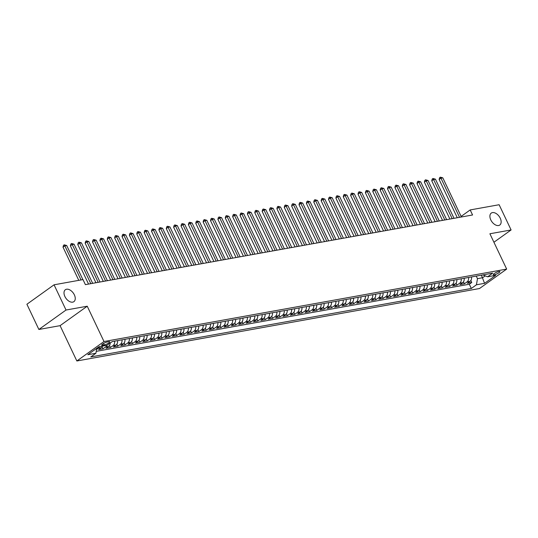 <?xml version="1.0" encoding="UTF-8"?>
<svg xmlns="http://www.w3.org/2000/svg" width="538" height="538" viewBox="0 0 538 538"><rect width="100%" height="100%" fill="white"/><g stroke="black" fill="none" stroke-linecap="round" stroke-linejoin="round"><path stroke-width="0.81" d="M490.804 219.914A7.33 4.512 -125.6 0 1 491.255 213.102A7.33 4.512 -125.6 0 1 500.246 218.213A7.33 4.512 -125.6 0 1 499.789 225.025A7.33 4.512 -125.6 0 1 490.804 219.914M64.91 296.539A7.33 4.512 -125.6 0 1 65.36 289.733A7.33 4.512 -125.6 0 1 74.352 294.844A7.33 4.512 -125.6 0 1 73.894 301.65A7.33 4.512 -125.6 0 1 64.91 296.539M498.934 271.461A3.665 0.814 154.6 0 0 495.148 272.981A3.665 0.814 154.6 0 0 493.272 274.716A3.665 0.814 154.6 0 0 494.234 274.824A3.665 0.814 154.6 0 0 498.02 273.304A3.665 0.814 154.6 0 0 499.896 271.569A3.665 0.814 154.6 0 0 498.934 271.461M76.853 360.978L479.513 288.529L506.668 269.087L104.002 341.529L76.853 360.978L60.081 325.658L87.237 306.216L66.033 310.029L38.877 329.471L60.081 325.658M38.877 329.471L26.9 304.246L54.056 284.804L66.033 310.029M102.489 346.095A4.58 3.463 79.8 0 1 101.272 347.689L98.595 349.613L103.02 348.812L102.086 346.849M110.236 343.002A4.58 3.463 -100.2 0 1 108.649 346.364L105.973 348.281L110.398 347.487L109.463 345.517M117.56 340.628A4.58 3.463 -100.2 0 1 116.026 345.04L113.343 346.956L117.768 346.163L116.833 344.192M124.93 339.303A4.58 3.463 -100.2 0 1 123.397 343.715L120.72 345.631L125.146 344.831L124.211 342.867M132.308 337.972A4.58 3.463 -100.2 0 1 130.774 342.383L128.098 344.307L132.523 343.506L131.588 341.543M139.678 336.647A4.58 3.463 -100.2 0 1 138.152 341.058L135.468 342.975L139.893 342.181L138.959 340.211M147.056 335.322A4.58 3.463 -100.2 0 1 145.522 339.734L142.846 341.65L147.271 340.857L146.336 338.886M154.433 333.997A4.58 3.463 -100.2 0 1 152.9 338.402L150.223 340.325L154.648 339.525L153.713 337.561M161.803 332.666A4.58 3.463 -100.2 0 1 160.27 337.077L157.594 338.994L162.019 338.2L161.084 336.23M169.181 331.341A4.58 3.463 -100.2 0 1 167.648 335.752L164.971 337.669L169.396 336.875L168.461 334.905M176.558 330.016A4.58 3.463 -100.2 0 1 175.025 334.421L172.342 336.344L176.767 335.544L175.832 333.58M183.929 328.684A4.58 3.463 -100.2 0 1 182.395 333.096L179.719 335.013L184.144 334.219L183.209 332.249M191.306 327.36A4.58 3.463 -100.2 0 1 189.773 331.771L187.096 333.688L191.521 332.894L190.586 330.924M198.677 326.035A4.58 3.463 -100.2 0 1 197.15 330.446L194.467 332.363L198.892 331.563L197.957 329.599M206.054 324.703A4.58 3.463 -100.2 0 1 204.521 329.115L201.844 331.031L206.269 330.238L205.334 328.274M213.431 323.378A4.58 3.463 -100.2 0 1 211.898 327.79L209.221 329.707L213.64 328.913L212.712 326.943M220.802 322.054A4.58 3.463 -100.2 0 1 219.269 326.465L216.592 328.382L221.017 327.581L220.082 325.618M228.179 320.729A4.58 3.463 -100.2 0 1 226.646 325.134L223.969 327.057L228.394 326.257L227.46 324.293M235.557 319.397A4.58 3.463 -100.2 0 1 234.023 323.809L231.34 325.725L235.765 324.932L234.83 322.961M242.927 318.072A4.58 3.463 -100.2 0 1 241.394 322.484L238.717 324.401L243.142 323.607L242.208 321.637M250.304 316.748A4.58 3.463 -100.2 0 1 248.771 321.152L246.095 323.076L250.52 322.275L249.585 320.312M257.675 315.416A4.58 3.463 -100.2 0 1 256.149 319.828L253.465 321.744L257.89 320.951L256.956 318.98M265.052 314.091A4.58 3.463 -100.2 0 1 263.519 318.503L260.843 320.419L265.268 319.626L264.333 317.655M272.43 312.766A4.58 3.463 -100.2 0 1 270.896 317.178L268.22 319.095L272.638 318.294L271.71 316.331M279.8 311.435A4.58 3.463 -100.2 0 1 278.267 315.846L275.591 317.763L280.016 316.969L279.081 315.006M287.178 310.11A4.58 3.463 -100.2 0 1 285.644 314.522L282.968 316.438L287.393 315.645L286.458 313.674M294.555 308.785A4.58 3.463 -100.2 0 1 293.022 313.197L290.338 315.113L294.763 314.313L293.829 312.349M301.926 307.454A4.58 3.463 -100.2 0 1 300.392 311.865L297.716 313.788L302.141 312.988L301.206 311.025M309.303 306.129A4.58 3.463 -100.2 0 1 307.77 310.54L305.093 312.457L309.518 311.663L308.583 309.693M316.674 304.804A4.58 3.463 -100.2 0 1 315.147 309.216L312.464 311.132L316.889 310.339L315.954 308.368M324.051 303.479A4.58 3.463 -100.2 0 1 322.518 307.884L319.841 309.807L324.266 309.007L323.331 307.043M331.428 302.148A4.58 3.463 -100.2 0 1 329.895 306.559L327.212 308.476L331.637 307.682L330.709 305.712M338.799 300.823A4.58 3.463 -100.2 0 1 337.265 305.234L334.589 307.151L339.014 306.357L338.079 304.387M346.176 299.498A4.58 3.463 -100.2 0 1 344.643 303.909L341.966 305.826L346.391 305.026L345.457 303.062M353.547 298.166A4.58 3.463 -100.2 0 1 352.02 302.578L349.337 304.495L353.762 303.701L352.827 301.731M360.924 296.841A4.58 3.463 -100.2 0 1 359.391 301.253L356.714 303.17L361.139 302.376L360.204 300.406M368.301 295.517A4.58 3.463 -100.2 0 1 366.768 299.928L364.091 301.845L368.517 301.045L367.582 299.081M375.672 294.185A4.58 3.463 -100.2 0 1 374.145 298.597L371.462 300.52L375.887 299.72L374.952 297.756M383.049 292.86A4.58 3.463 -100.2 0 1 381.516 297.272L378.839 299.189L383.264 298.395L382.33 296.425M390.427 291.535A4.58 3.463 -100.2 0 1 388.893 295.947L386.21 297.864L390.635 297.07L389.707 295.1M397.797 290.211A4.58 3.463 -100.2 0 1 396.264 294.616L393.587 296.539L398.012 295.739L397.078 293.775M405.175 288.879A4.58 3.463 -100.2 0 1 403.641 293.291L400.965 295.207L405.39 294.414L404.455 292.443M412.545 287.554A4.58 3.463 -100.2 0 1 411.019 291.966L408.335 293.882L412.76 293.089L411.826 291.119M419.922 286.229A4.58 3.463 -100.2 0 1 418.389 290.634L415.713 292.558L420.138 291.757L419.203 289.794M427.3 284.898A4.58 3.463 -100.2 0 1 425.766 289.31L423.09 291.226L427.515 290.433L426.58 288.462M434.67 283.573A4.58 3.463 -100.2 0 1 433.144 287.985L430.461 289.901L434.886 289.108L433.951 287.137M442.048 282.248A4.58 3.463 -100.2 0 1 440.514 286.66L437.838 288.576L442.263 287.776L441.328 285.812M449.425 280.917A4.58 3.463 -100.2 0 1 447.892 285.328L445.208 287.245L449.634 286.451L448.705 284.488M456.796 279.592A4.58 3.463 -100.2 0 1 455.262 284.003L452.586 285.92L457.011 285.127L456.076 283.156M464.173 278.267A4.58 3.463 -100.2 0 1 462.64 282.679L459.963 284.595L464.388 283.795L463.453 281.831M54.056 284.804L83 279.592L85.394 284.642L472.572 214.978L470.178 209.934L461.12 216.417M102.637 345.241L104.258 344.952A3.551 0.787 154.6 0 0 107.923 343.479A3.551 0.787 154.6 0 0 109.739 341.798A3.551 0.787 154.6 0 0 108.811 341.691L107.183 341.98A3.551 0.787 154.6 0 0 103.518 343.452A3.551 0.787 154.6 0 0 101.702 345.134A3.551 0.787 154.6 0 0 102.637 345.241L102.207 344.347M482.848 274.905L487.61 276.801L492.741 273.122L112.207 341.59L107.069 345.268L98.958 346.728L87.802 354.717L95.912 353.258L90.774 356.936L471.315 288.469L476.453 284.79L477.468 278.65L482.633 277.722L485.236 275.859M487.61 276.801L495.72 275.342L484.563 283.331L476.453 284.79M99.537 346.627A4.58 3.463 79.8 0 1 98.326 348.22L96.537 349.505M96.228 351.354L469.304 284.232L471.759 282.47L470.824 280.506M471.544 276.942A4.58 3.463 -100.2 0 1 470.017 281.347L467.334 283.27L471.759 282.47M468.598 277.467A4.58 3.463 79.8 0 1 467.065 281.878L464.388 283.795M461.221 278.798A4.58 3.463 79.8 0 1 459.687 283.21L457.011 285.127M453.85 280.123A4.58 3.463 79.8 0 1 452.317 284.535L449.634 286.451M446.473 281.448A4.58 3.463 79.8 0 1 444.939 285.86L442.263 287.776M439.095 282.78A4.58 3.463 79.8 0 1 437.562 287.184L434.886 289.108M431.725 284.104A4.58 3.463 79.8 0 1 430.192 288.516L427.515 290.433M424.347 285.429A4.58 3.463 79.8 0 1 422.814 289.841L420.138 291.757M416.97 286.761A4.58 3.463 79.8 0 1 415.444 291.166L412.76 293.089M409.6 288.086A4.58 3.463 79.8 0 1 408.066 292.497L405.39 294.414M402.222 289.41A4.58 3.463 79.8 0 1 400.689 293.822L398.012 295.739M394.852 290.735A4.58 3.463 79.8 0 1 393.318 295.147L390.635 297.07M387.474 292.067A4.58 3.463 79.8 0 1 385.941 296.478L383.264 298.395M380.097 293.392A4.58 3.463 79.8 0 1 378.564 297.803L375.887 299.72M372.726 294.716A4.58 3.463 79.8 0 1 371.193 299.128L368.517 301.045M365.349 296.048A4.58 3.463 79.8 0 1 363.816 300.46L361.139 302.376M357.972 297.373A4.58 3.463 79.8 0 1 356.445 301.784L353.762 303.701M350.601 298.698A4.58 3.463 79.8 0 1 349.068 303.109L346.391 305.026M343.224 300.029A4.58 3.463 79.8 0 1 341.691 304.434L339.014 306.357M335.853 301.354A4.58 3.463 79.8 0 1 334.32 305.766L331.637 307.682M328.476 302.679A4.58 3.463 79.8 0 1 326.943 307.09L324.266 309.007M321.099 304.01A4.58 3.463 79.8 0 1 319.572 308.415L316.889 310.339M313.728 305.335A4.58 3.463 79.8 0 1 312.195 309.747L309.518 311.663M306.351 306.66A4.58 3.463 79.8 0 1 304.817 311.072L302.141 312.988M298.973 307.985A4.58 3.463 79.8 0 1 297.447 312.396L294.763 314.313M291.603 309.316A4.58 3.463 79.8 0 1 290.069 313.728L287.393 315.645M284.225 310.641A4.58 3.463 79.8 0 1 282.692 315.053L280.016 316.969M276.855 311.966A4.58 3.463 79.8 0 1 275.321 316.378L272.638 318.294M269.477 313.298A4.58 3.463 79.8 0 1 267.944 317.702L265.268 319.626M262.1 314.622A4.58 3.463 79.8 0 1 260.574 319.034L257.89 320.951M254.73 315.947A4.58 3.463 79.8 0 1 253.196 320.359L250.52 322.275M247.352 317.279A4.58 3.463 79.8 0 1 245.819 321.684L243.142 323.607M239.975 318.604A4.58 3.463 79.8 0 1 238.448 323.015L235.765 324.932M232.604 319.928A4.58 3.463 79.8 0 1 231.071 324.34L228.394 326.257M225.227 321.253A4.58 3.463 79.8 0 1 223.694 325.665L221.017 327.581M217.856 322.585A4.58 3.463 79.8 0 1 216.323 326.996L213.64 328.913M210.479 323.91A4.58 3.463 79.8 0 1 208.946 328.321L206.269 330.238M203.102 325.234A4.58 3.463 79.8 0 1 201.575 329.646L198.892 331.563M195.731 326.566A4.58 3.463 79.8 0 1 194.198 330.971L191.521 332.894M188.354 327.891A4.58 3.463 79.8 0 1 186.821 332.302L184.144 334.219M180.983 329.216A4.58 3.463 79.8 0 1 179.45 333.627L176.767 335.544M173.606 330.547A4.58 3.463 79.8 0 1 172.073 334.952L169.396 336.875M166.229 331.872A4.58 3.463 79.8 0 1 164.695 336.284L162.019 338.2M158.858 333.197A4.58 3.463 79.8 0 1 157.325 337.608L154.648 339.525M151.481 334.522A4.58 3.463 79.8 0 1 149.947 338.933L147.271 340.857M144.103 335.853A4.58 3.463 79.8 0 1 142.577 340.265L139.893 342.181M136.733 337.178A4.58 3.463 79.8 0 1 135.199 341.59L132.523 343.506M129.355 338.503A4.58 3.463 79.8 0 1 127.822 342.914L125.146 344.831M121.985 339.834A4.58 3.463 79.8 0 1 120.451 344.246L117.768 346.163M114.607 341.159A4.58 3.463 79.8 0 1 113.074 345.571L110.398 347.487M106.914 345.295A4.58 3.463 79.8 0 1 105.697 346.896L103.02 348.812M493.924 242.248L511.1 229.955L499.123 204.729L470.178 209.934M511.1 229.955L489.896 233.768L506.668 269.087M87.237 306.216L104.002 341.529M481.416 275.16L484.563 283.331M476.258 276.095L477.468 278.65M96.732 348.321L95.912 353.258M469.304 284.232L471.315 288.469M81.043 279.948L64.849 245.846L66.692 245.51L82.886 279.612M78.777 280.352L63.013 247.157L64.849 245.846L64.224 244.824L66.692 245.51M63.013 247.157L63.491 245.355L64.224 244.824M90.808 283.667L72.22 244.514L74.062 244.185L92.657 283.331M88.548 284.071L70.384 245.832L72.22 244.514L71.601 243.499L74.062 244.185M70.384 245.832L70.868 244.023L71.601 243.499M98.185 282.336L79.597 243.189L81.44 242.86L100.028 282.006M95.919 282.746L77.761 244.501L79.597 243.189L78.978 242.174L81.44 242.86M77.761 244.501L78.245 242.699L78.978 242.174M105.562 281.011L86.968 241.865L88.817 241.528L107.405 280.681M103.296 281.421L85.138 243.176L86.968 241.865L86.349 240.849L88.817 241.528M85.138 243.176L85.616 241.374L86.349 240.849M112.933 279.686L94.345 240.54L96.188 240.204L114.776 279.35M110.667 280.09L92.509 241.851L94.345 240.54L93.726 239.518L96.188 240.204M92.509 241.851L92.993 240.042L93.726 239.518M120.31 278.354L101.722 239.208L103.565 238.879L122.153 278.025M118.044 278.765L99.886 240.526L101.722 239.208L101.104 238.193L103.565 238.879M99.886 240.526L100.364 238.717L101.104 238.193M127.681 277.03L109.093 237.883L110.942 237.554L129.53 276.7M125.421 277.44L107.264 239.195L109.093 237.883L108.474 236.868L110.942 237.554M107.264 239.195L107.741 237.392L108.474 236.868M135.058 275.705L116.47 236.559L118.313 236.222L136.901 275.375M132.792 276.108L114.634 237.87L116.47 236.559L115.852 235.536L118.313 236.222M114.634 237.87L115.119 236.061L115.852 235.536M142.436 274.38L123.848 235.227L125.69 234.898L144.278 274.044M140.169 274.784L122.012 236.545L123.848 235.227L123.222 234.212L125.69 234.898M122.012 236.545L122.489 234.736L123.222 234.212M149.806 273.048L131.218 233.902L133.061 233.573L151.655 272.719M147.547 273.459L129.382 235.214L131.218 233.902L130.599 232.887L133.061 233.573M129.382 235.214L129.866 233.411L130.599 232.887M157.183 271.724L138.596 232.577L140.438 232.241L159.026 271.394M154.917 272.134L136.76 233.889L138.596 232.577L137.977 231.555L140.438 232.241M136.76 233.889L137.244 232.086L137.977 231.555M164.561 270.399L145.966 231.246L147.816 230.916L166.403 270.063M162.294 270.802L144.137 232.564L145.966 231.246L145.347 230.23L147.816 230.916M144.137 232.564L144.614 230.755L145.347 230.23M171.931 269.067L153.343 229.921L155.186 229.591L173.774 268.738M169.665 269.477L151.508 231.232L153.343 229.921L152.725 228.906L155.186 229.591M151.508 231.232L151.992 229.43L152.725 228.906M179.309 267.742L160.721 228.596L162.563 228.26L181.151 267.413M177.042 268.153L158.885 229.908L160.721 228.596L160.102 227.581L162.563 228.26M158.885 229.908L159.362 228.105L160.102 227.581M186.679 266.418L168.091 227.265L169.934 226.935L188.529 266.081M184.42 266.821L166.262 228.583L168.091 227.265L167.473 226.249L169.934 226.935M166.262 228.583L166.74 226.774L167.473 226.249M194.057 265.086L175.469 225.94L177.311 225.61L195.899 264.757M191.79 265.496L173.633 227.258L175.469 225.94L174.85 224.924L177.311 225.61M173.633 227.258L174.117 225.449L174.85 224.924M201.434 263.761L182.846 224.615L184.689 224.285L203.277 263.432M199.168 264.171L181.01 225.926L182.846 224.615L182.221 223.6L184.689 224.285M181.01 225.926L181.488 224.124L182.221 223.6M208.805 262.436L190.217 223.29L192.059 222.954L210.654 262.107M206.545 262.84L188.381 224.602L190.217 223.29L189.598 222.268L192.059 222.954M188.381 224.602L188.865 222.793L189.598 222.268M216.182 261.112L197.594 221.959L199.437 221.629L218.024 260.775M213.916 261.515L195.758 223.277L197.594 221.959L196.975 220.943L199.437 221.629M195.758 223.277L196.236 221.468L196.975 220.943M223.559 259.78L204.965 220.634L206.814 220.304L225.402 259.45M221.293 260.19L203.135 221.945L204.965 220.634L204.346 219.618L206.814 220.304M203.135 221.945L203.613 220.143L204.346 219.618M230.93 258.455L212.342 219.309L214.185 218.973L232.772 258.126M228.663 258.865L210.506 220.62L212.342 219.309L211.723 218.287L214.185 218.973M210.506 220.62L210.99 218.818L211.723 218.287M238.307 257.13L219.719 217.977L221.562 217.648L240.15 256.794M236.041 257.534L217.883 219.296L219.719 217.977L219.094 216.962L221.562 217.648M217.883 219.296L218.361 217.486L219.094 216.962M245.678 255.799L227.09 216.653L228.932 216.323L247.527 255.469M243.418 256.209L225.261 217.964L227.09 216.653L226.471 215.637L228.932 216.323M225.261 217.964L225.738 216.162L226.471 215.637M253.055 254.474L234.467 215.328L236.31 214.992L254.898 254.144M250.789 254.884L232.631 216.639L234.467 215.328L233.848 214.312L236.31 214.992M232.631 216.639L233.115 214.837L233.848 214.312M260.432 253.149L241.844 213.996L243.687 213.667L262.275 252.813M258.166 253.553L240.009 215.314L241.844 213.996L241.219 212.981L243.687 213.667M240.009 215.314L240.486 213.505L241.219 212.981M267.803 251.818L249.215 212.671L251.058 212.342L269.646 251.488M265.543 252.228L247.379 213.989L249.215 212.671L248.596 211.656L251.058 212.342M247.379 213.989L247.863 212.18L248.596 211.656M275.18 250.493L256.592 211.347L258.435 211.017L277.023 250.163M272.914 250.903L254.756 212.658L256.592 211.347L255.974 210.331L258.435 211.017M254.756 212.658L255.234 210.856L255.974 210.331M282.558 249.168L263.963 210.022L265.812 209.685L284.4 248.832M280.291 249.571L262.134 211.333L263.963 210.022L263.344 209L265.812 209.685M262.134 211.333L262.611 209.524L263.344 209M289.928 247.836L271.34 208.69L273.183 208.361L291.771 247.507M287.662 248.247L269.504 210.008L271.34 208.69L270.722 207.675L273.183 208.361M269.504 210.008L269.989 208.199L270.722 207.675M297.306 246.512L278.718 207.365L280.56 207.036L299.148 246.182M295.039 246.922L276.882 208.677L278.718 207.365L278.092 206.35L280.56 207.036M276.882 208.677L277.359 206.874L278.092 206.35M304.676 245.187L286.088 206.041L287.931 205.704L306.526 244.857M302.417 245.59L284.252 207.352L286.088 206.041L285.47 205.018L287.931 205.704M284.252 207.352L284.736 205.55L285.47 205.018M312.053 243.862L293.466 204.709L295.308 204.379L313.896 243.526M309.787 244.265L291.63 206.027L293.466 204.709L292.847 203.694L295.308 204.379M291.63 206.027L292.114 204.218L292.847 203.694M319.431 242.53L300.843 203.384L302.686 203.055L321.273 242.201M317.164 242.941L299.007 204.696L300.843 203.384L300.217 202.369L302.686 203.055M299.007 204.696L299.484 202.893L300.217 202.369M326.801 241.206L308.213 202.059L310.056 201.723L328.644 240.876M324.542 241.616L306.378 203.371L308.213 202.059L307.595 201.037L310.056 201.723M306.378 203.371L306.862 201.568L307.595 201.037M334.179 239.881L315.591 200.728L317.433 200.398L336.021 239.544M331.912 240.284L313.755 202.046L315.591 200.728L314.972 199.712L317.433 200.398M313.755 202.046L314.232 200.237L314.972 199.712M341.556 238.549L322.961 199.403L324.811 199.073L343.399 238.22M339.29 238.959L321.132 200.714L322.961 199.403L322.343 198.387L324.811 199.073M321.132 200.714L321.61 198.912L322.343 198.387M348.927 237.224L330.339 198.078L332.181 197.742L350.769 236.895M346.66 237.635L328.503 199.39L330.339 198.078L329.72 197.063L332.181 197.742M328.503 199.39L328.987 197.587L329.72 197.063M356.304 235.9L337.716 196.753L339.559 196.417L358.147 235.563M354.038 236.303L335.88 198.065L337.716 196.753L337.091 195.731L339.559 196.417M335.88 198.065L336.358 196.256L337.091 195.731M363.675 234.568L345.087 195.422L346.929 195.092L365.524 234.238M361.415 234.978L343.251 196.74L345.087 195.422L344.468 194.406L346.929 195.092M343.251 196.74L343.735 194.931L344.468 194.406M371.052 233.243L352.464 194.097L354.307 193.767L372.895 232.914M368.786 233.653L350.628 195.408L352.464 194.097L351.845 193.081L354.307 193.767M350.628 195.408L351.112 193.606L351.845 193.081M378.429 231.918L359.841 192.772L361.684 192.436L380.272 231.589M376.163 232.322L358.005 194.084L359.841 192.772L359.216 191.75L361.684 192.436M358.005 194.084L358.483 192.274L359.216 191.75M385.8 230.594L367.212 191.441L369.055 191.111L387.642 230.257M383.533 230.997L365.376 192.759L367.212 191.441L366.593 190.425L369.055 191.111M365.376 192.759L365.86 190.95L366.593 190.425M393.177 229.262L374.589 190.116L376.432 189.786L395.02 228.932M390.911 229.672L372.753 191.427L374.589 190.116L373.971 189.1L376.432 189.786M372.753 191.427L373.231 189.625L373.971 189.1M400.554 227.937L381.96 188.791L383.809 188.455L402.397 227.608M398.288 228.347L380.131 190.102L381.96 188.791L381.341 187.769L383.809 188.455M380.131 190.102L380.608 188.3L381.341 187.769M407.925 226.612L389.337 187.459L391.18 187.13L409.768 226.276M405.659 227.016L387.501 188.777L389.337 187.459L388.718 186.444L391.18 187.13M387.501 188.777L387.985 186.968L388.718 186.444M415.302 225.281L396.714 186.135L398.557 185.805L417.145 224.951M413.036 225.691L394.879 187.446L396.714 186.135L396.089 185.119L398.557 185.805M394.879 187.446L395.356 185.644L396.089 185.119M422.673 223.956L404.085 184.81L405.928 184.473L424.522 223.626M420.413 224.366L402.249 186.121L404.085 184.81L403.466 183.794L405.928 184.473M402.249 186.121L402.733 184.319L403.466 183.794M430.05 222.631L411.462 183.478L413.305 183.149L431.893 222.295M427.784 223.035L409.626 184.796L411.462 183.478L410.844 182.463L413.305 183.149M409.626 184.796L410.111 182.987L410.844 182.463M437.428 221.3L418.84 182.153L420.682 181.824L439.27 220.97M435.161 221.71L417.004 183.471L418.84 182.153L418.214 181.138L420.682 181.824M417.004 183.471L417.481 181.662L418.214 181.138M444.798 219.975L426.21 180.829L428.053 180.499L446.641 219.645M442.532 220.385L424.374 182.14L426.21 180.829L425.592 179.813L428.053 180.499M424.374 182.14L424.859 180.338L425.592 179.813M452.176 218.65L433.588 179.504L435.43 179.167L454.018 218.32M449.909 219.053L431.752 180.815L433.588 179.504L432.969 178.481L435.43 179.167M431.752 180.815L432.229 179.006L432.969 178.481M459.553 217.325L440.958 178.172L442.808 177.843L461.396 216.989M457.287 217.729L439.129 179.49L440.958 178.172L440.34 177.157L442.808 177.843M439.129 179.49L439.607 177.681L440.34 177.157M101.272 347.689L98.326 348.22M470.017 281.347L467.065 281.878M462.64 282.679L459.687 283.21M455.262 284.003L452.317 284.535M447.892 285.328L444.939 285.86M440.514 286.66L437.562 287.184M433.144 287.985L430.192 288.516M425.766 289.31L422.814 289.841M418.389 290.634L415.444 291.166M411.019 291.966L408.066 292.497M403.641 293.291L400.689 293.822M396.264 294.616L393.318 295.147M388.893 295.947L385.941 296.478M381.516 297.272L378.564 297.803M374.145 298.597L371.193 299.128M366.768 299.928L363.816 300.46M359.391 301.253L356.445 301.784M352.02 302.578L349.068 303.109M344.643 303.909L341.691 304.434M337.265 305.234L334.32 305.766M329.895 306.559L326.943 307.09M322.518 307.884L319.572 308.415M315.147 309.216L312.195 309.747M307.77 310.54L304.817 311.072M300.392 311.865L297.447 312.396M293.022 313.197L290.069 313.728M285.644 314.522L282.692 315.053M278.267 315.846L275.321 316.378M270.896 317.178L267.944 317.702M263.519 318.503L260.574 319.034M256.149 319.828L253.196 320.359M248.771 321.152L245.819 321.684M241.394 322.484L238.448 323.015M234.023 323.809L231.071 324.34M226.646 325.134L223.694 325.665M219.269 326.465L216.323 326.996M211.898 327.79L208.946 328.321M204.521 329.115L201.575 329.646M197.15 330.446L194.198 330.971M189.773 331.771L186.821 332.302M182.395 333.096L179.45 333.627M175.025 334.421L172.073 334.952M167.648 335.752L164.695 336.284M160.27 337.077L157.325 337.608M152.9 338.402L149.947 338.933M145.522 339.734L142.577 340.265M138.152 341.058L135.199 341.59M130.774 342.383L127.822 342.914M123.397 343.715L120.451 344.246M116.026 345.04L113.074 345.571M108.649 346.364L105.697 346.896M103.538 343.439L104.258 344.952"/></g></svg>
